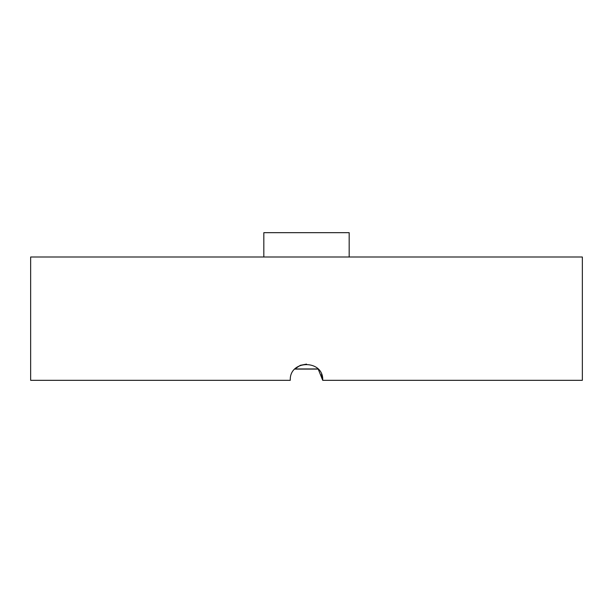 <?xml version="1.0" encoding="UTF-8"?>
<svg xmlns="http://www.w3.org/2000/svg" width="613" height="613" viewBox="0 0 613 613"><rect width="100%" height="100%" fill="white"/><g stroke="black" fill="none" stroke-linecap="round" stroke-linejoin="round"><path stroke-width="0.92" d="M321.488 374.122L322.729 380.328C323.725 359.402 289.298 359.387 290.271 380.328L30.65 380.328L30.65 257.008L582.35 257.008L582.35 380.328L322.729 380.328L318.208 369.095L294.792 369.095M295.037 368.842L300.247 365.356M300.362 365.31L306.546 364.107M263.828 257.008L263.828 232.672L349.172 232.672L349.172 257.008M294.93 368.949L318.07 368.949"/></g></svg>
